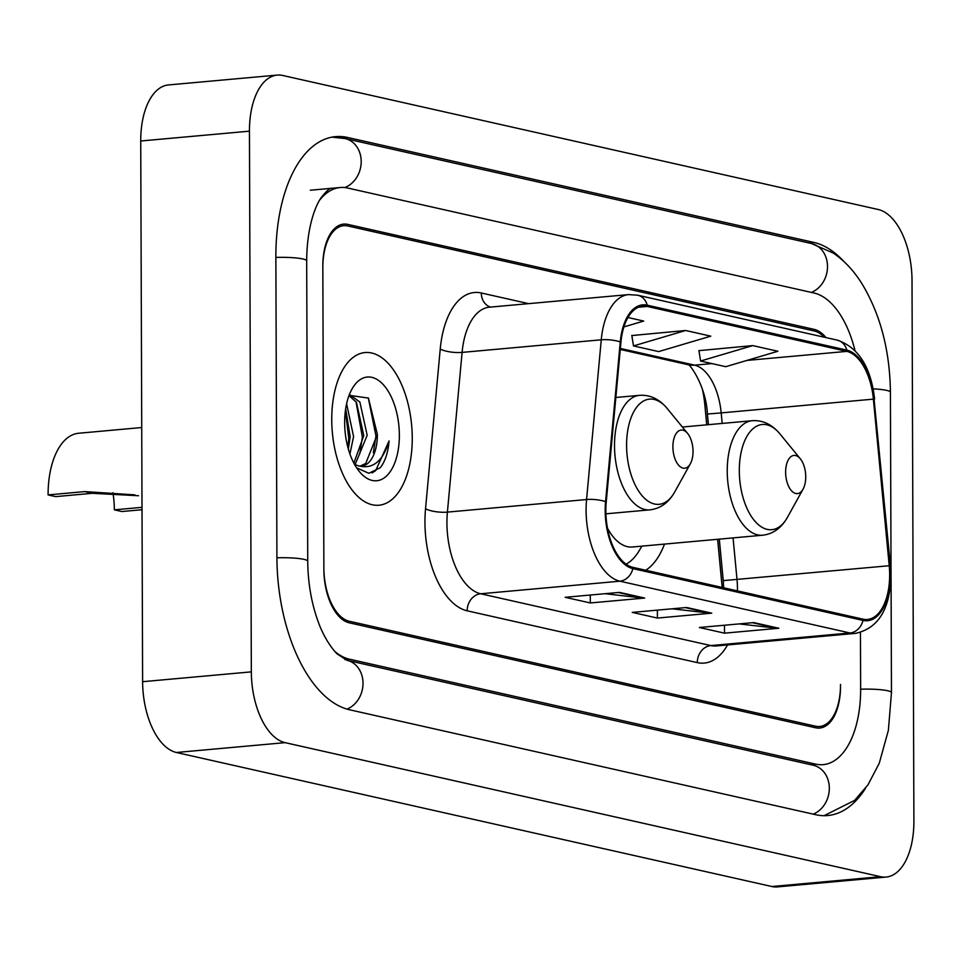 <?xml version="1.0" encoding="UTF-8"?>
<svg xmlns="http://www.w3.org/2000/svg" width="962" height="962" viewBox="0 0 962 962"><rect width="100%" height="100%" fill="white"/><g stroke="black" fill="none" stroke-linecap="round" stroke-linejoin="round"><path stroke-width="1.44" d="M706.733 424.831L704.821 404.629A63.877 33.189 84.8 0 0 702.26 388.852M722.185 587.457L717.616 539.297M645.706 570.25A84.644 43.975 84.8 0 0 664.477 544.107M824.266 337.217A47.908 24.892 84.8 0 0 814.141 330.94L347.823 225.974A47.908 24.892 84.8 0 0 343.674 225.697A47.908 24.892 84.8 0 0 322.835 267.749L323.881 568.133A47.908 24.892 84.8 0 0 349.206 621.224L815.523 726.19A47.908 24.892 84.8 0 0 819.672 726.478A47.908 24.892 84.8 0 0 840.511 684.427L840.523 686.002A47.908 24.892 84.8 0 1 819.672 728.054A47.908 24.892 84.8 0 1 815.523 727.765L349.218 622.811A47.908 24.892 84.8 0 1 323.881 569.708L322.823 266.161A47.908 24.892 84.8 0 1 343.674 224.11A47.908 24.892 84.8 0 1 347.823 224.399L814.129 329.365A47.908 24.892 84.8 0 1 825.985 337.602M334.535 651.154A86.231 44.805 84.8 0 0 349.338 659.162L815.656 764.129A86.231 44.805 84.8 0 0 823.123 764.646A86.231 44.805 84.8 0 0 860.641 688.948L860.449 632.491M854.965 350.469A86.231 44.805 84.8 0 0 814.008 293.001L347.691 188.035A86.231 44.805 84.8 0 0 340.223 187.518A86.231 44.805 84.8 0 0 319.841 199.904M251.335 671.861A63.877 33.189 84.8 0 0 285.101 742.652L880.579 876.695A63.877 33.189 84.8 0 0 886.11 877.067A63.877 33.189 84.8 0 0 913.9 821.007L912.012 280.303A63.877 33.189 84.8 0 0 878.246 209.512L282.78 75.481A63.877 33.189 84.8 0 0 277.236 75.096A63.877 33.189 84.8 0 0 249.447 131.169L251.335 671.861L142.616 681.697A63.877 33.189 84.8 0 0 176.383 752.488L771.849 886.519A63.877 33.189 84.8 0 0 777.392 886.904L886.11 877.067M277.236 75.096L168.518 84.933A63.877 33.189 84.8 0 0 140.729 140.993L142.616 681.697M843.89 261.496A137.338 71.344 84.8 0 0 813.828 242.412L347.522 137.446A137.338 71.344 84.8 0 0 335.618 136.628A137.338 71.344 84.8 0 0 275.866 257.167L276.912 557.563A137.338 71.344 84.8 0 0 349.519 709.764L815.824 814.73A137.338 71.344 84.8 0 0 827.729 815.535A137.338 71.344 84.8 0 0 865.427 788.431M706.817 424.819L704.905 404.653A63.877 33.189 84.8 0 0 702.525 389.682M722.27 587.481L717.7 539.285M412.253 437.95A76.659 39.827 84.8 0 0 365.091 352.549A76.659 39.827 84.8 0 0 331.746 419.829A76.659 39.827 84.8 0 0 378.908 505.23A76.659 39.827 84.8 0 0 412.253 437.95A76.659 39.827 84.8 0 0 365.091 352.549A76.659 39.827 84.8 0 0 331.746 419.829A76.659 39.827 84.8 0 0 378.908 505.23A76.659 39.827 84.8 0 0 412.253 437.95M889.658 574.603A51.106 26.551 -95.2 0 1 867.423 619.456A51.106 26.551 -95.2 0 1 862.998 619.155L632.864 567.352A51.106 26.551 -95.2 0 1 606.228 502.032L620.923 342.304A51.106 26.551 -95.2 0 1 642.772 306.144A51.106 26.551 -95.2 0 1 647.198 306.445L846.813 351.383A51.106 26.551 -95.2 0 1 873.388 399.134L889.225 565.728A51.106 26.551 -95.2 0 1 889.658 574.603M890.331 574.759A52.381 27.213 84.8 0 0 889.886 565.656L874.049 399.062A52.381 27.213 84.8 0 0 846.813 350.12L647.198 305.182A52.381 27.213 84.8 0 0 620.262 341.943L605.567 501.659A52.381 27.213 84.8 0 0 632.864 568.614L863.01 620.418A52.381 27.213 84.8 0 0 890.331 574.759M619.516 592.388L565.151 597.306L590.307 602.958L644.672 598.051L619.516 592.388M605.002 593.698L642.784 598.027A12.771 10.762 -77.3 0 0 644.672 598.051M590.283 595.021L590.307 602.958M753.703 622.594L699.338 627.501L724.506 633.164L778.859 628.246L753.703 622.594M739.189 623.905L776.971 628.234A12.771 10.762 -77.3 0 0 778.859 628.246M724.47 625.228L724.506 633.164M686.603 607.491L632.25 612.397L657.407 618.061L711.772 613.155L686.603 607.491M672.101 608.802L709.884 613.131A12.771 10.762 -77.3 0 0 711.772 613.155M657.383 610.124L657.407 618.061M752.729 345.598L700.577 361.027L725.733 366.69L777.897 351.262L752.729 345.598L698.941 350.649M623.917 326.912L643.71 321.055L627.97 317.52M685.641 330.495L633.477 345.923L658.645 351.587L710.798 336.159L685.641 330.495L631.854 335.546M633.477 345.923L631.818 335.365M700.577 361.027L698.917 350.469M785.617 472.246A19.168 9.957 84.8 0 0 792.051 491.329A19.168 9.957 84.8 0 0 803.078 489.117A19.168 9.957 84.8 0 0 805.735 476.779A19.168 9.957 84.8 0 0 800.336 458.814A19.168 9.957 84.8 0 0 785.617 472.246M607.503 528.246A57.492 29.87 84.8 0 0 632.347 547.005L762.613 535.221C773.111 534.006 781.384 528.042 787.433 517.352A52.814 27.441 84.8 0 1 757.034 523.448A52.814 27.441 84.8 0 1 739.309 470.851A52.814 27.441 84.8 0 1 779.881 433.838C772.017 424.41 762.806 420.033 752.248 420.707A57.492 29.87 84.8 0 0 727.236 471.176A57.492 29.87 84.8 0 0 762.613 535.221M626.07 564.189A75.854 39.406 84.8 0 0 639.273 550.553L641.907 546.139M142.015 509.716L121.909 511.531L114.358 509.836A55.892 29.04 84.8 0 0 112.915 492.736M138.552 495.743L92.352 493.302L55.652 496.62L48.1 494.913L84.812 491.594L134.896 494.877M114.358 509.836L142.003 507.335M672.895 446.873A19.168 9.957 84.8 0 0 679.328 465.957A19.168 9.957 84.8 0 0 690.355 463.744A19.168 9.957 84.8 0 0 693.025 451.406A19.168 9.957 84.8 0 0 687.614 433.441A19.168 9.957 84.8 0 0 672.895 446.873M141.727 427.537L78.668 433.249A70.262 36.508 84.8 0 0 48.1 494.913M346.609 403.763L353.583 436.532L349.927 454.052M345.671 408.73L350.192 436.844L348.316 449.013M349.663 394.721L359.86 402.02L367.183 435.305L355.05 464.706M348.99 395.586L356.457 402.32L363.78 435.618L353.86 463.107M356.577 467.76L368.819 473.304L380.303 467.688C385.209 461.351 388.119 452.441 389.057 440.945C382.984 461.243 372.811 469.54 358.537 465.861A36.099 18.759 84.8 0 0 361.664 466.065A36.099 18.759 84.8 0 0 377.369 434.379L365.74 463.407L360.233 466.089M358.537 465.861L354.593 464.478M399.35 435.04A52.068 27.056 84.8 0 0 381.866 383.189A52.068 27.056 84.8 0 0 351.9 389.201A52.068 27.056 84.8 0 0 344.661 422.727A52.068 27.056 84.8 0 0 359.343 471.536A52.068 27.056 84.8 0 0 399.35 435.04M377.369 434.379L368.422 398.064L349.086 395.334M389.057 440.945L375.673 470.634L372.078 472.895M368.302 397.907L375.962 435.942L373.316 452.837M356 401.659L362.373 437.169L359.728 454.064M345.394 410.642L348.785 438.407L347.883 447.45M347.017 709.114A25.553 21.537 -77.3 0 0 363.023 683.26A25.553 21.537 -77.3 0 0 346.885 660.269L337.097 653.907C327.729 644.312 321.007 629.809 318.554 622.667C311.568 603.92 307.96 583.441 307.732 561.231L306.686 260.834C306.926 224.543 316.534 203.379 321.933 196.657C326.924 190.5 330.303 187.698 332.07 188.263L333.838 188.408M276.912 557.804A25.553 3.607 -0.2 0 1 307.732 561.231M275.866 257.419A25.553 3.607 -0.2 0 1 306.686 260.834M331.974 137.145L345.069 138.552A25.553 21.537 102.7 0 1 361.195 161.784A25.553 21.537 102.7 0 1 344.769 187.554M345.069 138.552L811.375 243.506A25.553 21.537 102.7 0 1 827.512 266.57A25.553 21.537 102.7 0 1 811.375 292.4M811.375 243.506L833.188 253.018C844.323 260.534 853.955 270.839 862.072 283.898C880.446 314.514 889.886 350.625 890.415 392.231A25.553 3.607 179.8 0 0 873.147 388.888M890.415 392.231L891.461 692.628A25.553 3.607 179.8 0 0 860.641 689.201M813.203 814.129A25.553 21.537 -77.3 0 0 829.328 788.299A25.553 21.537 -77.3 0 0 813.203 765.235L346.885 660.269M176.383 752.488L285.101 742.652M140.729 140.993L249.447 131.169M771.849 886.519L880.579 876.695M341.991 137.939L347.522 137.446M808.573 242.881L813.828 242.412M344.841 659.571L349.338 659.162M810.401 764.61L815.656 764.129M737.433 590.896A51.106 26.551 84.8 0 0 737.457 588.371A51.106 26.551 84.8 0 0 737.012 579.497L733.068 537.902M727.573 644.937A79.846 41.486 -95.2 0 1 697.306 662.614L467.171 610.81A15.969 13.456 102.7 0 1 480.699 593.77L710.834 645.574A63.877 33.189 84.8 0 0 716.377 645.947L855.531 633.369A63.877 33.189 -95.2 0 1 849.999 632.984A15.969 13.456 -77.3 0 0 863.01 620.418M467.171 610.81A79.846 41.486 -95.2 0 1 424.951 522.318A79.846 41.486 -95.2 0 1 425.541 508.742L440.235 349.014A79.846 41.486 -95.2 0 1 481.301 292.989L528.643 303.643M446.933 522.979A63.877 33.189 84.8 0 0 480.699 593.77L619.865 581.18A63.877 33.189 -95.2 0 1 586.567 499.531L601.262 339.802A63.877 33.189 -95.2 0 1 628.583 294.6L489.417 307.191A63.877 33.189 84.8 0 0 462.097 352.393L447.402 512.109A63.877 33.189 84.8 0 0 446.933 522.979M855.531 633.369C878.414 628.33 890.199 608.994 890.908 575.348L889.886 565.656M873.388 399.05L874.59 398.989C870.899 367.003 858.465 347.39 837.289 340.139A15.969 13.456 102.7 0 1 846.813 350.12M647.198 305.182A15.969 13.456 -77.3 0 0 637.674 295.214L628.583 294.6M620.262 341.943A15.969 4.557 -174.7 0 0 601.262 339.802L462.097 352.393A15.969 4.557 5.3 0 1 440.235 349.014M890.427 565.572L874.049 399.062M605.567 501.659A15.969 4.557 -174.7 0 0 586.567 499.531L447.402 512.109A15.969 4.557 5.3 0 1 425.541 508.742M632.864 568.614A15.969 13.456 102.7 0 1 619.865 581.18L849.999 632.984L710.834 645.574A15.969 13.456 102.7 0 0 697.306 662.614M490.476 307.094A15.969 13.456 102.7 0 1 481.301 292.989M647.198 306.445L638.479 307.239M889.225 565.728L723.256 580.627L719.311 539.141M873.388 399.134L721.187 412.902A51.106 26.551 84.8 0 0 694.612 365.151L620.358 348.436M722.185 423.436L721.187 412.902L707.419 414.033C706.048 384.848 688.167 361.7 687.686 364.586M846.813 351.383L746.957 360.413M711.928 363.588L694.612 365.151A28.74 24.23 102.7 0 1 688.203 364.73L620.262 349.447M685.329 607.599L709.884 613.131M752.416 622.703L776.971 628.234M618.229 592.496L642.784 598.027M615.848 397.486L639.538 395.334C650.084 394.66 659.295 399.038 667.159 408.465A52.814 27.441 84.8 0 0 626.587 445.478A52.814 27.441 84.8 0 0 644.312 498.075A52.814 27.441 84.8 0 0 674.711 491.979L690.355 463.744M639.538 395.334A57.492 29.87 84.8 0 0 614.514 445.803A57.492 29.87 84.8 0 0 649.891 509.848C660.401 508.621 668.674 502.669 674.711 491.979M92.352 493.302L84.812 491.594M824.049 815.692L854.581 800.408L867.94 784.896L879.28 763.191L888.383 730.302L891.461 692.628M814.97 765.379L813.203 765.235M310.329 190.223L340.223 187.518M837.289 340.139L637.674 295.214M708.429 424.675L707.419 414.033M723.256 580.627L723.725 587.806M803.078 489.117L787.433 517.352M682.371 427.032L752.248 420.707M800.336 458.814L779.881 433.838M605.916 513.828L649.891 509.848M687.614 433.441L667.159 408.465"/></g></svg>
